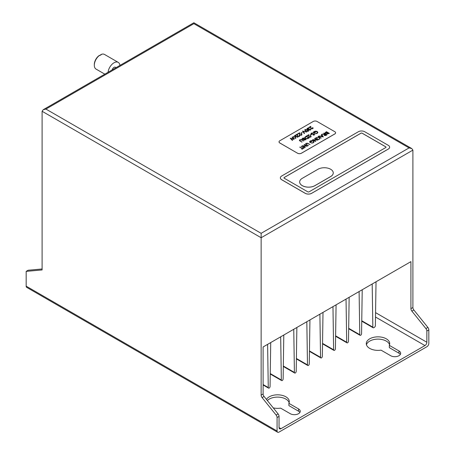 <?xml version="1.0" encoding="UTF-8"?>
<svg xmlns="http://www.w3.org/2000/svg" width="455" height="455" viewBox="0 0 455 455"><rect width="100%" height="100%" fill="white"/><g stroke="black" fill="none" stroke-linecap="round" stroke-linejoin="round"><path stroke-width="0.68" d="M108.068 72.288A8.452 4.88 -60 0 1 114 62.784A8.452 4.88 -60 0 1 118.226 62.369A8.452 4.88 -60 0 1 119.932 65.435M99.685 55.26A8.452 4.88 120 0 0 94.316 65.224L94.316 64.491A7.553 4.362 -60 0 1 99.048 55.629L100.003 55.442A8.452 4.88 -60 0 1 100.612 55.055A8.452 4.88 -60 0 1 101.22 54.742L100.902 54.554L100.259 55.265M94.316 65.224A8.452 4.88 120 0 0 96.062 69.097L104.826 74.154M112.14 69.933A2.815 1.627 -60 0 1 114 67.385A2.815 1.627 -60 0 1 115.411 67.249L116.099 67.647M330.643 169.249A8.935 5.159 0 0 0 318 169.249L302.274 178.332A8.935 5.159 0 0 0 299.657 181.977A8.935 5.159 0 0 0 305.174 186.743A8.935 5.159 0 0 0 314.911 185.629L330.643 176.546A8.935 5.159 0 0 0 333.259 172.9A8.935 5.159 0 0 0 330.643 169.249M389.554 344.748A11.722 6.768 0 0 0 386.289 341.102A11.722 6.768 0 0 0 374.448 339.441A11.722 6.768 0 0 0 366.446 344.748M389.326 345.362A11.722 6.768 0 0 0 389.725 343.61A11.722 6.768 0 0 0 386.289 338.821A11.722 6.768 0 0 0 373.515 337.354A11.722 6.768 0 0 0 366.281 343.61A11.722 6.768 0 0 0 369.71 348.393A11.722 6.768 0 0 0 381.034 350.145L390.674 355.708A5.864 3.384 0 0 0 397.061 356.441A5.864 3.384 0 0 0 400.679 353.319A5.864 3.384 0 0 0 398.961 350.924L389.326 345.362L389.326 347.643L398.961 353.205A5.864 3.384 0 0 1 400.337 354.456M267.358 400.548A11.722 6.768 180 0 1 285.865 399.086A11.722 6.768 180 0 1 289.13 402.732M266.459 399.433A11.722 6.768 180 0 1 285.865 396.805A11.722 6.768 180 0 1 289.295 401.589A11.722 6.768 180 0 1 288.897 403.34L288.897 405.621L298.531 411.189A5.864 3.384 180 0 1 299.908 412.44M410.916 308.655L412.895 307.512L412.895 150.122L411.775 148.557L409.068 147.909L193.864 23.666C193.864 22.471 193.864 22.471 193.864 23.666L45.932 109.075L43.225 109.718L42.105 111.282L42.105 269.952L26.168 271.373L26.168 286.149L277.078 431.01A2.707 1.564 120 0 0 277.635 432.25A2.707 1.564 120 0 0 278.989 432.113L426.921 346.71A2.707 1.564 120 0 0 428.832 343.394L428.832 329.898L426.858 331.035A2.707 1.564 -120 0 0 425.903 328.573L411.872 311.123A2.707 1.564 60 0 1 410.916 308.655L410.916 261.631L263.109 346.966L263.109 393.99A2.707 1.564 -120 0 0 264.071 396.453L278.096 413.908A2.707 1.564 60 0 1 279.051 416.37L279.051 427.586L280.968 428.69L424.947 345.567L375.5 317.021M279.051 416.37L277.078 417.514A2.707 1.564 -120 0 0 276.122 415.045L262.091 397.596A2.707 1.564 60 0 1 261.136 395.133L261.136 237.737L42.105 111.282M295.852 138.383L292.798 137.615L294.118 139.378L291.046 138.638L292.639 140.237L292.36 140.396L290.182 138.201L293.401 138.98L292.064 137.114L295.852 138.417L292.832 137.66M294.118 139.378L291.098 138.69M292.639 140.237L292.36 140.43L290.182 138.201M293.367 138.974L292.03 137.137M293.054 136.546L295.551 136.261L294.544 135.681L294.817 135.527L297.883 137.296L295.841 136.466L295.739 137.552L295.352 137.774L295.471 136.477L293.054 136.546L295.466 136.511M295.494 136.261L294.544 135.681M298.992 136.341L299.259 135.351L299.686 135.937L299.282 136.523L297.49 136.534L296.973 134.674L295.278 135.3L297.308 134.088L297.735 136.329L298.992 136.301L298.992 135.505L298.992 136.301M299.686 135.937L299.282 136.523M301.29 135.01L301.557 134.02L301.989 134.612L301.58 135.198L299.788 135.203L299.271 133.343L297.576 133.969L299.606 132.763L300.033 134.999L301.29 134.976L301.29 134.179L301.29 134.976M302.285 132.752L300.829 133.241L301.983 132.541L302.285 132.752M306.812 132.052L303.172 131.432L304.531 133.372L304.241 133.537L302.518 131.08L306.812 132.052L303.201 131.478M304.531 133.372L304.241 133.571L302.518 131.08M308.587 130.812L308.223 131.358L305.618 131.051L304.708 130.073L305.083 129.51L307.654 129.84L308.587 130.812L308.223 131.324L305.618 131.012L304.708 130.073M310.475 136.909L310.748 135.92L311.174 136.506L310.771 137.091L308.979 137.103L308.462 135.243L306.761 135.869L308.791 134.657L309.224 136.898L310.475 136.87L310.481 136.073L310.475 136.87M311.174 136.523L310.771 137.091M311.476 134.652L310.02 135.135L311.169 134.435L311.476 134.652M311.248 134.123L310.93 133.628L311.248 134.123L314.2 134.322L314.143 134.794M312.858 132.979L311.601 133.304L311.521 133.935L314.456 134.123L314.416 134.953L313.114 135.118L314.143 134.754L314.2 134.282L311.248 134.083L311.294 133.127L312.858 132.979L311.601 133.338L311.521 133.969M314.456 134.123L314.416 134.987L314.456 134.157L314.416 134.987L313.114 135.118M315.309 132.576L314.041 133.309L313.33 132.411L313.99 131.569L315.85 131.148L317.226 131.518L317.886 132.422L317.186 133.389L315.258 133.827L316.89 133.167L317.465 132.388L316.97 131.677L314.274 131.796L313.717 132.502L314.007 132.979L315.002 132.399L315.309 132.615L314.041 133.343L313.33 132.428M317.465 132.405L316.97 131.717M299.703 147.107L302.655 148.501L303.61 148.302L302.04 149.246L301.733 149.035L302.382 148.654L299.703 147.107L302.353 148.677M304.298 147.943L301.045 146.334L304.298 147.943M306.386 145.913L304.111 144.599L304.378 144.411L307.364 146.174L303.053 145.987M307.364 146.135L302.985 145.947L305.333 147.306L305.066 147.5L302.08 145.771L306.454 145.918L304.111 144.565M310.048 144.588L307.58 143.484L306.317 143.553L306.175 144.218L308.132 145.691L305.618 143.899L305.993 143.388L307.557 143.211L310.048 144.588L307.58 143.524L306.317 143.592L306.175 144.252M308.399 145.537L306.329 144.684L305.618 143.922M314.121 141.818L313.421 142.762L311.493 143.2L313.125 142.546L313.7 141.761L313.205 141.056L310.509 141.169L309.952 141.875M313.7 141.778L313.205 141.09M313.205 141.056L310.509 141.135L309.952 141.858L310.242 142.352L311.237 141.778L311.544 141.988L310.276 142.722L309.565 141.823L310.225 140.942L312.084 140.521L313.461 140.891L314.121 141.801L313.421 142.762M316.885 139.856L314.61 138.542L314.877 138.348L317.863 140.112L313.552 139.93M317.863 140.072L313.484 139.89L315.833 141.243L315.565 141.437L312.579 139.713L316.953 139.856L314.61 138.502M318.898 139.514L315.645 137.905L318.898 139.514M316.35 137.495L319.535 137.319L318.096 136.489L318.363 136.335L321.349 138.058L319.945 137.592L319.837 138.968L319.455 139.19L319.581 137.535L316.35 137.495L319.581 137.569M319.473 137.319L318.096 136.489M323.306 136.932L318.898 136.062L320.593 136.153L321.947 135.374L321.44 134.555L321.736 134.39L323.306 136.932L318.898 136.022M321.93 135.38L321.44 134.555M329.397 133.412L327.128 133.906L326.838 133.343L325.496 133.23L325.154 132.718L326.411 131.688L329.397 133.412L327.128 133.872L326.838 133.304L325.496 133.196L325.154 132.718M326.838 133.304L327.128 133.872L326.838 133.343M297.576 153.216A2.707 1.564 0 0 0 301.398 153.216L334.817 133.918A2.707 1.564 0 0 0 335.608 132.815A2.707 1.564 0 0 0 334.817 131.711L317.061 121.462A2.707 1.564 0 0 0 313.239 121.462L279.819 140.754A2.707 1.564 0 0 0 279.029 141.858A2.707 1.564 0 0 0 279.819 142.961L297.576 153.25A2.707 1.564 0 0 0 301.398 153.25L334.817 133.958A2.707 1.564 0 0 0 335.608 132.854A2.707 1.564 0 0 0 335.608 132.837M327.026 134.788L325.706 135.533L324.347 135.442L324.011 134.964L324.347 135.408L324.597 134.327L322.117 134.168L324.927 134.14L323.767 133.213L324.034 133.059L327.026 134.788L325.706 135.499L324.347 135.442M324.54 134.362L322.117 134.168M325.115 134.032L323.767 133.213M309.212 137.865L307.557 138.735L305.231 138.434L304.549 137.524L306.226 136.142L309.212 137.865L307.557 138.701L305.231 138.4L304.549 137.524M306.147 139.634L303.877 140.129L303.587 139.566L302.245 139.452L301.904 138.957L303.161 137.91L306.147 139.634L303.877 140.094L303.587 139.526L302.245 139.418L301.904 138.974M303.587 139.526L303.877 140.094L303.587 139.566M303.775 141.01L301.307 139.907L300.044 139.975L299.902 140.641L301.858 142.114L299.345 140.322L299.72 139.81L301.284 139.634L303.775 141.01L301.307 139.941L300.044 140.015L299.902 140.675M302.126 141.96L300.05 141.107L299.345 140.339M312.437 128.572L312.71 127.582L313.137 128.173L312.733 128.759L310.941 128.765L310.424 126.905L308.723 127.531L310.754 126.325L311.186 128.56L312.437 128.537L312.443 127.741L312.437 128.537M313.137 128.173L312.733 128.759M310.208 129.863L310.64 129.044L310.89 129.493M310.64 129.083L310.52 130.039L308.871 130.09L308.604 129.538L307.313 129.374L306.926 128.799L307.381 128.179L309.263 128.117L307.688 128.395L307.557 129.203M310.64 129.044L310.52 129.999L308.871 130.09L308.604 129.538M309.263 128.117L307.688 128.361L307.557 129.163L309.11 128.998L309.417 129.174L309.138 129.937M280.348 177.877A4.51 2.605 0 0 0 280.348 177.894A4.51 2.605 0 0 0 281.673 179.736L305.242 193.341A4.51 2.605 0 0 0 311.618 193.341L388.314 149.064A4.51 2.605 0 0 0 389.634 147.221A4.51 2.605 0 0 0 389.634 147.204A4.51 2.605 0 0 0 388.314 145.344L364.739 131.74A4.51 2.605 0 0 0 358.364 131.74L281.673 176.017A4.51 2.605 0 0 0 280.348 177.854A4.51 2.605 0 0 0 281.673 179.697L305.242 193.307A4.51 2.605 0 0 0 311.618 193.307L388.314 149.03A4.51 2.605 0 0 0 389.634 147.187L389.634 147.221M279.029 141.875A2.707 1.564 0 0 0 279.029 141.897A2.707 1.564 0 0 0 279.819 143.001L297.576 153.25M386.028 147.187A0.904 0.523 0 0 0 385.76 146.817L362.191 133.207A0.904 0.523 0 0 0 360.917 133.207L284.221 177.49A0.904 0.523 0 0 0 283.96 177.854A0.904 0.523 0 0 0 284.221 178.224L307.796 191.834A0.904 0.523 0 0 0 309.07 191.834L385.76 147.556A0.904 0.523 0 0 0 386.028 147.187A0.904 0.523 0 0 0 385.76 146.857L362.191 133.247A0.904 0.523 0 0 0 360.917 133.247L284.221 177.524A0.904 0.523 0 0 0 283.96 177.877M299.657 181.994A8.935 5.159 0 0 0 299.657 182.017A8.935 5.159 0 0 0 305.174 186.783A8.935 5.159 0 0 0 314.911 185.663L330.643 176.585A8.935 5.159 0 0 0 333.259 172.934A8.935 5.159 0 0 0 333.259 172.917L333.259 172.9M288.897 403.34L298.531 408.903A5.864 3.384 180 0 1 300.249 411.297A5.864 3.384 180 0 1 296.632 414.425A5.864 3.384 180 0 1 290.244 413.692L280.61 408.129A11.722 6.768 180 0 1 273.256 407.879M277.078 417.514L277.078 431.01M412.895 307.512A2.707 1.564 -120 0 0 413.851 309.98L427.876 327.429A2.707 1.564 60 0 1 428.832 329.898M375.563 312.642L426.858 342.251L426.858 331.035M426.858 342.251A2.707 1.564 -60 0 1 424.947 345.567M280.968 428.69A2.707 1.564 -60 0 1 279.615 428.826A2.707 1.564 -60 0 1 279.051 427.586M277.635 432.25L26.726 287.389A2.707 1.564 -60 0 1 26.168 286.149M26.168 271.373L28.142 270.236L42.105 268.985M45.932 109.075L261.136 233.318L261.136 237.737L412.895 150.122M328.823 133.389L327.867 132.837L327.39 133.713L328.823 133.389M327.56 132.661L326.451 132.018L325.763 133.042L327.56 132.661M325.564 132.746L325.763 133.042M328.794 133.412L327.867 132.877L327.39 133.747M327.526 132.678L326.451 132.058L325.763 133.076M326.451 134.765L325.45 134.191L324.614 135.254L326.451 134.765M326.417 134.782L325.45 134.225L324.614 135.289M322.709 136.602L322.106 135.635L321.037 136.25L322.709 136.602M322.68 136.597L322.106 135.67L321.088 136.261M321.349 138.058L319.945 137.558L319.837 138.968M319.837 138.934L319.455 139.156M318.631 139.628L315.645 137.905M315.565 141.403L312.579 139.674M313.421 142.728L311.493 143.166M311.544 141.954L310.276 142.722M310.276 142.682L309.565 141.784M306.175 144.218L306.317 143.592M305.066 147.46L302.08 145.737M304.031 148.057L301.045 146.334M303.61 148.302L302.04 149.246M302.04 149.212L301.733 149.035M317.886 132.462L317.186 133.389M317.186 133.349L315.258 133.787M316.97 131.677L314.274 131.796M314.274 131.757L313.717 132.485M314.143 134.754L314.2 134.322M311.521 133.935L311.601 133.338M311.476 134.612L310.327 135.317M310.327 135.277L310.02 135.101M310.771 137.057L308.979 137.063L308.462 135.203L307.068 136.045M307.068 136.005L306.761 135.829M308.609 137.865L306.266 136.511L305.14 137.205L305.498 138.24L307.426 138.445L308.638 137.842L306.266 136.472L304.981 137.586M305.14 137.245L304.981 137.603M305.572 139.611L304.617 139.059L304.139 139.935L305.572 139.611M304.31 138.883L303.201 138.24L302.512 139.264L304.31 138.883M302.313 138.968L302.512 139.264M305.544 139.634L304.617 139.099L304.139 139.969M304.276 138.9L303.201 138.28L302.512 139.298M299.902 140.641L300.044 140.015M312.733 128.719L310.941 128.731L310.424 126.871L309.03 127.707M309.03 127.673L308.723 127.497M310.208 129.823L310.373 129.197L310.208 129.823L309.138 129.903L309.417 129.174M307.318 128.822L307.557 129.163M308.604 129.499L308.871 130.056L308.604 129.499L307.313 129.374M307.313 129.334L306.926 128.822M307.91 131.154L307.387 129.993L305.379 129.692L305.254 130.357L305.891 130.858L307.91 131.154L308.166 130.778M307.91 131.188L307.387 130.033L305.379 129.692L305.254 130.357M305.379 129.732L305.254 130.397M302.285 132.718L301.136 133.417M301.136 133.378L300.829 133.201M301.989 134.646L301.58 135.158L299.788 135.169L299.271 133.309L297.883 134.145M297.883 134.111L297.576 133.935M299.282 136.489L297.49 136.494L296.973 134.635L295.579 135.476M295.579 135.436L295.278 135.26M297.883 137.296L295.841 136.426L295.739 137.552M295.739 137.518L295.352 137.74M361.759 320.747L372.838 327.145A1.354 0.779 120 0 0 373.117 327.748A1.354 0.779 120 0 0 373.794 327.68L374.414 327.321A1.354 0.779 120 0 0 375.369 325.689L376.029 281.776M263.109 384.543L268.268 387.524L267.608 344.367M268.268 387.524A1.354 0.779 120 0 0 268.547 388.121A1.354 0.779 120 0 0 269.167 388.087A1.354 0.779 120 0 0 270.065 386.483L270.719 342.57M270.259 373.578L281.338 379.976L280.678 336.819M281.338 379.976A1.354 0.779 120 0 0 281.617 380.573A1.354 0.779 120 0 0 282.236 380.539A1.354 0.779 120 0 0 283.135 378.935L283.795 335.028M283.329 366.03L294.408 372.429L293.754 329.272M294.408 372.429A1.354 0.779 120 0 0 294.692 373.026A1.354 0.779 120 0 0 295.306 372.992A1.354 0.779 120 0 0 296.205 371.394L296.865 327.481M296.398 358.483L307.483 364.882L306.824 321.73M307.483 364.882A1.354 0.779 120 0 0 307.762 365.479A1.354 0.779 120 0 0 308.382 365.445A1.354 0.779 120 0 0 309.275 363.846L309.935 319.933M309.468 350.936L320.553 357.334L319.893 314.183M320.553 357.334A1.354 0.779 120 0 0 320.832 357.937A1.354 0.779 120 0 0 321.452 357.897A1.354 0.779 120 0 0 322.35 356.299L323.004 312.386M322.544 343.388L333.623 349.787L332.969 306.636M333.623 349.787A1.354 0.779 120 0 0 333.907 350.39A1.354 0.779 120 0 0 334.522 350.35A1.354 0.779 120 0 0 335.42 348.752L336.08 304.839M335.614 335.841L346.699 342.24L346.039 299.089M346.699 342.24A1.354 0.779 120 0 0 346.977 342.842A1.354 0.779 120 0 0 347.592 342.803A1.354 0.779 120 0 0 348.49 341.204L349.15 297.291M348.684 328.294L359.768 334.692L359.109 291.541M359.768 334.692A1.354 0.779 120 0 0 360.047 335.295A1.354 0.779 120 0 0 360.667 335.261A1.354 0.779 120 0 0 361.566 333.657L362.22 289.744M372.838 327.145L372.184 283.994M118.226 62.369L104.519 54.452A8.452 4.88 120 0 0 100.902 54.554M261.136 233.318L409.068 147.909M264.071 396.453L262.091 397.596M276.122 415.045L278.096 413.908M413.851 309.98L411.872 311.123M425.903 328.573L427.876 327.429M261.136 395.133L263.109 393.99M298.531 408.903L298.531 411.189M398.961 350.924L398.961 353.205M411.775 148.557L193.864 22.75L43.225 109.718M263.109 384.981L268.547 388.121M270.247 374.01L281.617 380.573M283.323 366.463L294.692 373.026M296.393 358.915L307.762 365.479M309.463 351.368L320.832 357.937M322.538 343.826L333.907 350.39M348.678 328.732L360.047 335.295M335.608 336.279L346.977 342.842M361.748 321.185L373.117 327.748"/></g></svg>
